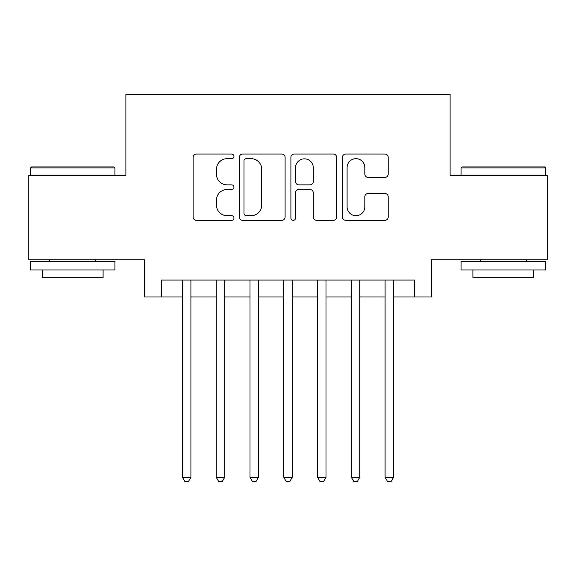 <?xml version="1.0" encoding="UTF-8"?>
<svg xmlns="http://www.w3.org/2000/svg" width="576" height="576" viewBox="0 0 576 576"><rect width="100%" height="100%" fill="white"/><g stroke="black" fill="none" stroke-linecap="round" stroke-linejoin="round"><path stroke-width="0.86" d="M233.964 156.362A2.318 2.318 0 0 0 231.646 154.044L196.423 154.044A3.312 3.312 0 0 0 193.111 157.356L193.111 217.022A3.312 3.312 0 0 0 196.423 220.342L231.646 220.342A2.318 2.318 0 0 0 233.964 218.023A2.318 2.318 0 0 0 231.646 215.698L227.088 215.698A10.606 10.606 0 0 1 216.482 205.092L216.482 200.117A10.606 10.606 0 0 1 227.088 189.511L231.646 189.511A2.318 2.318 0 0 0 233.964 187.193A2.318 2.318 0 0 0 231.646 184.867L227.088 184.867A10.606 10.606 0 0 1 216.482 174.262L216.482 169.286A10.606 10.606 0 0 1 227.088 158.681L231.646 158.681A2.318 2.318 0 0 0 233.964 156.362M384.876 177.408A3.312 3.312 0 0 0 388.195 174.096L388.195 157.356A3.312 3.312 0 0 0 384.876 154.044L345.766 154.044A3.312 3.312 0 0 0 342.446 157.356L342.446 217.022A3.312 3.312 0 0 0 345.766 220.342L384.876 220.342A3.312 3.312 0 0 0 388.195 217.022L388.195 196.805A3.312 3.312 0 0 0 384.876 193.486L368.136 193.486A3.312 3.312 0 0 0 364.824 196.805L364.824 206.834A8.87 8.87 0 0 1 355.954 215.698A8.87 8.87 0 0 1 347.09 206.834L347.09 167.551A8.87 8.87 0 0 1 355.954 158.681A8.87 8.87 0 0 1 364.824 167.551L364.824 174.096A3.312 3.312 0 0 0 368.136 177.408L384.876 177.408M161.352 296.95L161.352 280.066L414.648 280.066L414.648 296.95L431.532 296.95L431.532 259.798L547.2 259.798L547.2 175.37L450.108 175.37L450.108 94.32L125.892 94.32L125.892 175.37L28.8 175.37L28.8 259.798L144.468 259.798L144.468 296.95L182.462 296.95M285.098 157.356A3.312 3.312 0 0 0 281.786 154.044L242.669 154.044A3.312 3.312 0 0 0 239.35 157.356L239.35 217.022A3.312 3.312 0 0 0 242.669 220.342L281.786 220.342A3.312 3.312 0 0 0 285.098 217.022L285.098 157.356M294.214 154.044L333.331 154.044A3.312 3.312 0 0 1 336.65 157.356L336.65 217.022A3.312 3.312 0 0 1 333.331 220.342L316.591 220.342A3.312 3.312 0 0 1 313.279 217.022L313.279 192.823A3.312 3.312 0 0 0 309.96 189.511L298.858 189.511A3.312 3.312 0 0 0 295.538 192.823L295.538 218.023A2.318 2.318 0 0 1 293.22 220.342A2.318 2.318 0 0 1 290.902 218.023L290.902 157.356A3.312 3.312 0 0 1 294.214 154.044M190.908 296.95L216.238 296.95M224.676 296.95L250.006 296.95M258.451 296.95L283.781 296.95M292.219 296.95L317.549 296.95M325.994 296.95L351.324 296.95M359.762 296.95L385.092 296.95M393.538 296.95L414.648 296.95M246.312 158.681A2.318 2.318 0 0 0 243.994 160.999L243.994 213.379A2.318 2.318 0 0 0 246.312 215.698L251.122 215.698A10.606 10.606 0 0 0 261.727 205.092L261.727 169.286A10.606 10.606 0 0 0 251.122 158.681L246.312 158.681M313.279 167.717A8.87 8.87 0 0 0 304.409 158.846A8.87 8.87 0 0 0 295.538 167.717L295.538 181.555A3.312 3.312 0 0 0 298.858 184.867L309.96 184.867A3.312 3.312 0 0 0 313.279 181.555L313.279 167.717M190.908 280.066L190.908 477.295L182.462 477.295L182.462 280.066M190.908 477.295L188.374 481.68L184.997 481.68L182.462 477.295M31.5 166.925L113.904 166.925L114.919 167.94L30.492 167.94L31.5 166.925M72.706 269.935L30.492 269.935L30.492 261.49L114.919 261.49L114.919 269.935L72.706 269.935M103.097 269.935L103.097 277.697L42.307 277.697L42.307 269.935M462.096 166.925L544.5 166.925L545.508 167.94L461.081 167.94L462.096 166.925M503.294 269.935L461.081 269.935L461.081 261.49L545.508 261.49L545.508 269.935L503.294 269.935M533.693 269.935L533.693 277.697L472.903 277.697L472.903 269.935M224.676 280.066L224.676 477.295L216.238 477.295L216.238 280.066M224.676 477.295L222.142 481.68L218.765 481.68L216.238 477.295M258.451 280.066L258.451 477.295L250.006 477.295L250.006 280.066M258.451 477.295L255.917 481.68L252.54 481.68L250.006 477.295M292.219 280.066L292.219 477.295L283.781 477.295L283.781 280.066M292.219 477.295L289.692 481.68L286.308 481.68L283.781 477.295M325.994 280.066L325.994 477.295L317.549 477.295L317.549 280.066M325.994 477.295L323.46 481.68L320.083 481.68L317.549 477.295M359.762 280.066L359.762 477.295L351.324 477.295L351.324 280.066M359.762 477.295L357.235 481.68L353.858 481.68L351.324 477.295M393.538 280.066L393.538 477.295L385.092 477.295L385.092 280.066M393.538 477.295L391.003 481.68L387.626 481.68L385.092 477.295M30.492 175.37L30.492 167.94M49.738 261.49L49.738 259.798M95.666 261.49L95.666 259.798M114.919 175.37L114.919 167.94M461.081 175.37L461.081 167.94M480.334 261.49L480.334 259.798M526.262 261.49L526.262 259.798M545.508 175.37L545.508 167.94"/></g></svg>
